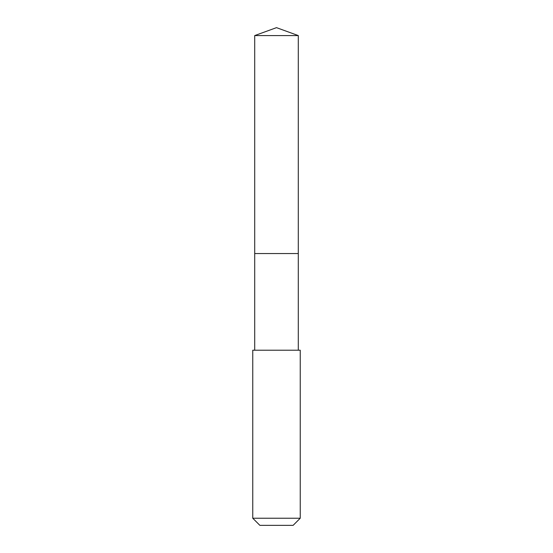 <?xml version="1.0" encoding="UTF-8"?>
<svg xmlns="http://www.w3.org/2000/svg" width="553" height="553" viewBox="0 0 553 553"><rect width="100%" height="100%" fill="white"/><g stroke="black" fill="none" stroke-linecap="round" stroke-linejoin="round"><path stroke-width="0.83" d="M298.295 350.222L298.295 35.579L254.705 35.579L254.705 253.551L298.295 253.551L254.705 253.551L254.705 35.579L276.5 27.65L254.705 35.579M276.5 350.222L252.756 350.222L252.756 518.223L300.244 518.223L300.244 350.222L276.5 350.222M252.756 518.223L259.875 525.35L293.125 525.35L300.244 518.223M276.5 27.65L298.295 35.579M254.705 350.222L254.705 253.551"/></g></svg>
